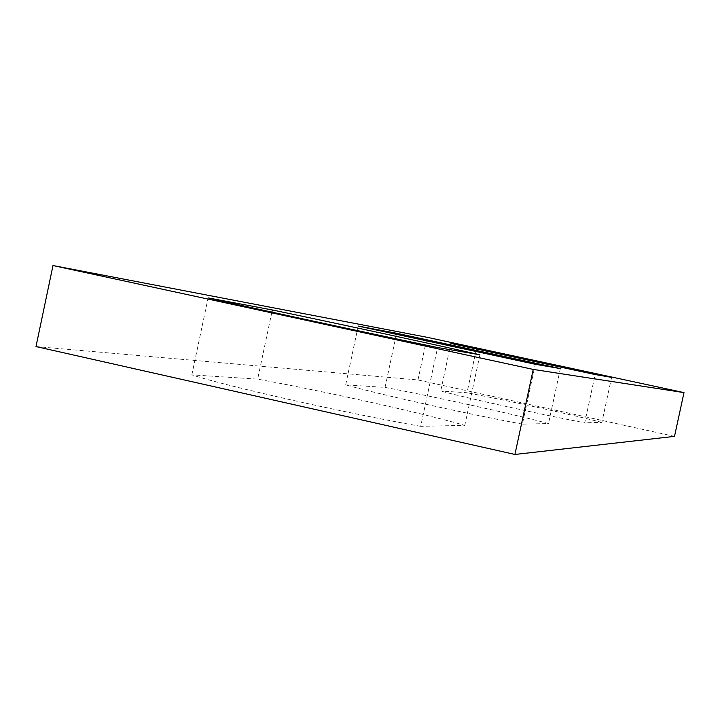 <?xml version="1.0" encoding="UTF-8"?>
<svg xmlns="http://www.w3.org/2000/svg" width="720" height="720" viewBox="0 0 720 720"><rect width="100%" height="100%" fill="white"/><g stroke="black" fill="none" stroke-linecap="round" stroke-linejoin="round"><path stroke-width="0.54" stroke-dasharray="3.6 2.7" d="M450.9 343.467L440.712 391.023C468.324 398.439 541.647 414.63 584.748 422.784L595.161 374.553M476.379 349.083L467.01 392.733L440.712 391.023M611.613 377.37L601.875 422.415L584.748 422.784M601.875 422.415C571.401 414.567 508.329 400.698 467.01 392.733M674.505 436.374L417.969 379.962L36 346.563M420.705 426.321C345.033 413.001 225.621 386.055 191.844 374.859L257.661 379.134C326.763 391.797 421.434 412.875 464.787 425.367L420.705 426.321L437.58 347.526M522.414 424.125C467.289 413.973 376.461 393.75 345.69 384.849L385.047 387.405C436.725 397.161 512.478 413.892 548.496 423.567L522.414 424.125L535.293 364.284M417.969 379.962L427.095 337.293M345.69 384.849L358.218 326.079M396.342 334.521L385.047 387.405M560.349 368.577L548.496 423.567M191.844 374.859L208.125 297.909M271.872 312.138L257.661 379.134M479.925 354.789L464.787 425.367"/><path stroke-width="1.08" d="M476.55 348.282L450.9 343.467L595.161 374.553L611.613 377.37L476.55 348.282L476.379 349.083M533.232 369.414L684 392.616L427.095 337.293L52.992 265.545L533.232 369.414L514.926 454.455L674.505 436.374L684 392.616M272.34 309.96L208.125 297.909C242.586 305.991 362.331 331.893 437.58 347.526L479.925 354.789C436.005 344.808 341.127 324.333 272.34 309.96L271.872 312.138M396.603 333.279L358.218 326.079L535.293 364.284L560.349 368.577L396.603 333.279L396.342 334.521M52.992 265.545L36 346.563L514.926 454.455"/></g></svg>
